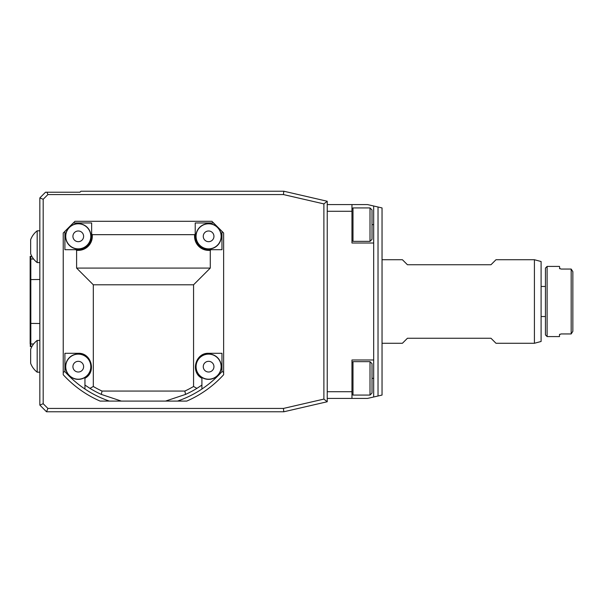 <?xml version="1.0" encoding="UTF-8"?>
<svg xmlns="http://www.w3.org/2000/svg" width="603" height="603" viewBox="0 0 603 603"><rect width="100%" height="100%" fill="white"/><g stroke="black" fill="none" stroke-linecap="round" stroke-linejoin="round"><path stroke-width="0.9" d="M534.416 259.727L541.102 261.521L541.102 341.479L534.416 343.273L534.416 259.727L495.99 259.727L490.978 264.74L407.432 264.74L402.42 259.727L382.038 259.727M534.416 343.273L495.99 343.273L490.978 338.26L407.432 338.26L402.42 343.273L382.038 343.273M208.6 250.373A14.035 14.035 0 0 1 194.565 236.338L194.565 234.665L195.229 233.994L195.229 236.338A13.364 13.364 0 0 0 208.6 249.702L210.937 249.702L210.274 250.373L208.6 250.373L208.6 249.702M73.31 222.914L72.579 223.653A105.269 105.269 0 0 1 73.332 222.967L74.93 221.301L211.939 221.301L213.537 222.967A105.269 105.269 0 0 1 214.291 223.653L223.638 232.992L223.638 372.239L221.964 371.599A105.269 105.269 0 0 1 201.915 389.025L201.915 385.076L196.902 388.37A102.005 102.005 0 0 1 185.566 394.4L184.835 391.061A98.666 98.666 0 0 0 193.563 386.485L196.902 388.37A102.005 102.005 0 0 1 185.566 394.4L165.539 401.085L121.339 401.085L101.304 394.4A102.005 102.005 0 0 1 89.968 388.37L84.955 385.076L84.955 389.025L84.955 378.239C96.661 372.224 91.415 352.657 78.269 353.298L64.905 353.298L64.905 371.599L63.232 372.239L63.232 374.734A108.608 108.608 0 0 0 100.09 401.085A108.608 108.608 0 0 1 63.232 374.734M92.304 234.665L92.304 236.338A14.035 14.035 0 0 1 78.269 250.373L76.604 250.373L75.933 249.702L78.269 249.702A13.364 13.364 0 0 0 91.641 236.338L91.641 233.994L92.304 234.665L194.565 234.665M93.307 386.485L89.968 388.37A102.005 102.005 0 0 0 101.304 394.4L102.035 391.061A98.666 98.666 0 0 1 93.307 386.485L93.307 284.789L193.563 284.789L210.274 268.086L210.274 250.373M93.307 284.789L76.604 268.086L210.274 268.086M193.563 284.789L193.563 386.485M102.035 391.061L184.835 391.061M76.604 268.086L76.604 250.373M75.933 249.702L64.905 249.702L64.905 231.401L63.232 232.992L63.232 372.239M221.964 371.599L221.964 353.298L208.6 353.298C195.455 352.657 190.209 372.224 201.915 378.239L201.915 389.025A105.269 105.269 0 0 1 177.546 401.085L165.539 401.085M100.09 401.085L109.324 401.085A105.269 105.269 0 0 1 64.905 371.599M109.324 401.085L121.339 401.085M221.286 230.64A105.269 105.269 0 0 1 221.964 231.401L222.017 231.379M210.937 249.702L221.964 249.702L221.964 231.401M223.638 372.239L223.638 374.734A108.608 108.608 0 0 1 186.779 401.085L177.546 401.085M213.537 222.967L195.229 222.967L195.229 233.994M73.332 222.967L91.641 222.967L91.641 233.994M64.853 231.379L65.584 230.64A105.269 105.269 0 0 0 64.905 231.401M65.584 230.64L72.579 223.653M214.291 223.653L213.56 222.914M223.638 374.734A108.608 108.608 0 0 1 186.779 401.085M78.269 223.638A12.701 12.701 0 0 1 90.97 236.338A12.701 12.701 0 0 1 78.269 249.031A12.701 12.701 0 0 1 65.576 236.338A12.701 12.701 0 0 1 78.269 223.638M78.269 248.866A12.535 12.535 0 0 0 89.123 230.067A12.535 12.535 0 0 0 67.415 230.067A12.535 12.535 0 0 0 78.269 248.866M78.269 230.987A5.344 5.344 0 0 1 83.621 236.338A5.344 5.344 0 0 1 78.269 241.682A5.344 5.344 0 0 1 72.925 236.338A5.344 5.344 0 0 1 78.269 230.987M208.6 353.969A12.701 12.701 0 0 1 221.301 366.662A12.701 12.701 0 0 1 208.6 379.362A12.701 12.701 0 0 1 195.9 366.662A12.701 12.701 0 0 1 208.6 353.969M208.6 379.197A12.535 12.535 0 0 0 219.454 360.398A12.535 12.535 0 0 0 197.746 360.398A12.535 12.535 0 0 0 208.6 379.197M208.6 361.318A5.344 5.344 0 0 1 213.944 366.662A5.344 5.344 0 0 1 208.6 372.013A5.344 5.344 0 0 1 203.256 366.662A5.344 5.344 0 0 1 208.6 361.318M208.6 223.638A12.701 12.701 0 0 1 221.301 236.338A12.701 12.701 0 0 1 208.6 249.031A12.701 12.701 0 0 1 195.9 236.338A12.701 12.701 0 0 1 208.6 223.638M208.6 248.866A12.535 12.535 0 0 0 219.454 230.067A12.535 12.535 0 0 0 197.746 230.067A12.535 12.535 0 0 0 208.6 248.866M208.6 230.987A5.344 5.344 0 0 1 213.944 236.338A5.344 5.344 0 0 1 208.6 241.682A5.344 5.344 0 0 1 203.256 236.338A5.344 5.344 0 0 1 208.6 230.987M323.886 399.096L323.886 203.904L283.425 194.565L47.908 194.565L43.182 199.291L43.182 403.709L47.908 408.435L283.425 408.435L323.886 399.096L327.233 401.749L283.809 411.781L283.425 408.435M323.886 203.904L327.233 201.251L327.233 401.749M283.425 194.565L283.809 191.219L327.233 201.251M47.908 194.565L46.944 192.221L79.943 192.221L80.945 191.219L283.809 191.219M283.809 411.781L46.521 411.781L39.843 405.095L39.843 197.905L45.519 192.221L46.944 192.221M39.843 197.905L43.182 199.291M39.843 405.095L43.182 403.709M46.521 411.781L47.908 408.435M327.233 398.41L367.559 398.41L378.028 395.998L378.028 207.002L373.679 206L373.679 397M351.964 398.41L351.964 391.724L327.233 391.724M351.964 391.724L351.964 359.983L373.679 359.983M327.233 204.59L351.964 204.59L351.964 243.017L373.679 243.017M351.964 211.276L327.233 211.276M351.964 204.59L367.559 204.59L373.679 206M30.565 256.388L30.15 256.953L30.15 256.388L31.884 256.388A20.05 20.05 0 0 1 30.655 253.712A20.05 20.05 0 0 0 37.182 262.569L39.843 262.569M33.617 259.011L30.821 259.011L30.821 256.388M31.884 346.612L30.821 346.612L30.821 343.989L30.15 343.537L30.15 259.463L30.821 259.011L30.821 343.989L33.617 343.989M39.843 279.483L30.15 279.604M39.843 323.517L30.15 323.396M39.843 340.431L37.182 340.431L37.182 372.179L39.843 372.179M39.843 230.821L37.182 230.821L37.182 262.569M378.028 207.002L382.038 207.929L382.038 395.071L378.028 395.998M30.15 259.463L30.15 256.953M30.15 346.047L30.565 346.612L30.15 343.537M37.182 340.431A20.05 20.05 0 0 0 30.655 349.288L30.655 363.323A20.05 20.05 0 0 0 37.182 372.179M37.182 230.821A20.05 20.05 0 0 0 30.655 239.677L30.655 253.712M351.964 394.03L352.996 395.071L352.996 361.649L351.964 362.689M351.964 240.311L352.996 241.351L352.996 207.929L351.964 208.97M370.008 361.649L372.013 363.654L372.013 393.066L370.008 395.071L370.008 361.649L352.996 361.649M370.008 207.929L372.013 209.934L372.013 239.346L370.008 241.351L370.008 207.929L352.996 207.929M78.269 353.969A12.701 12.701 0 0 1 90.97 366.662A12.701 12.701 0 0 1 78.269 379.362A12.701 12.701 0 0 1 65.576 366.662A12.701 12.701 0 0 1 78.269 353.969M78.269 379.197A12.535 12.535 0 0 0 89.123 360.398A12.535 12.535 0 0 0 67.415 360.398A12.535 12.535 0 0 0 78.269 379.197M78.269 361.318A5.344 5.344 0 0 1 83.621 366.662A5.344 5.344 0 0 1 78.269 372.013A5.344 5.344 0 0 1 72.925 366.662A5.344 5.344 0 0 1 78.269 361.318M572.85 331.341L572.85 271.659L571.177 269.059L571.177 333.941L572.85 331.341L571.177 333.941L561.152 333.941L559.486 334.582L559.486 336.587L547.117 336.587L547.117 266.413L559.486 266.413L559.848 268.802M572.85 271.659L571.177 269.059L561.152 269.059L559.486 268.418M559.486 334.582L559.848 334.198M547.117 336.587L545.451 334.914L545.451 268.086L547.117 266.413M194.565 236.338L195.229 236.338M91.641 236.338L92.304 236.338M78.269 249.702L78.269 250.373M372.013 378.36L373.679 378.36M372.013 224.64L373.679 224.64M370.008 395.071L352.996 395.071M370.008 241.351L352.996 241.351M545.451 286.463L541.102 286.463M545.451 316.537L541.102 316.537"/></g></svg>
